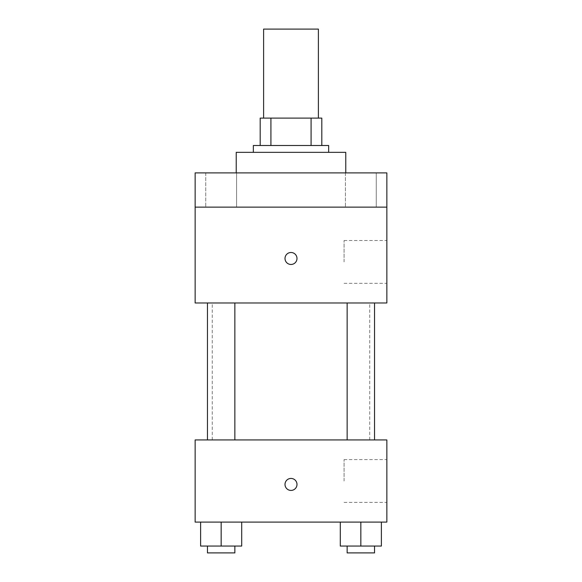 <?xml version="1.0" encoding="UTF-8"?>
<svg xmlns="http://www.w3.org/2000/svg" width="582" height="582" viewBox="0 0 582 582"><rect width="100%" height="100%" fill="white"/><g stroke="black" fill="none" stroke-linecap="round" stroke-linejoin="round"><path stroke-width="0.44" stroke-dasharray="2.91 2.18" d="M263.61 29.1L318.39 29.1M291 118.11L263.61 118.11L291 118.11M311.086 145.5L311.086 118.11L321.81 118.11L321.81 145.5L270.914 145.5L321.81 145.5M311.086 118.11L260.19 118.11M270.914 145.5L260.19 145.5L270.914 145.5L270.914 118.11M328.655 145.5L253.345 145.5M253.345 152.346L328.655 152.346L253.345 152.346M236.227 152.346L345.773 152.346M291 172.89L236.227 172.89L291 172.89M376.263 172.89L345.417 172.89L376.263 172.89L345.417 172.89L376.263 172.89L376.263 207.127L345.417 207.127L376.263 207.127L345.417 207.127L376.263 207.127L376.263 172.89M236.583 172.89L205.737 172.89L236.583 172.89L205.737 172.89L236.583 172.89L236.583 207.127L205.737 207.127L236.583 207.127L205.737 207.127L236.583 207.127L236.583 172.89M386.855 172.89L195.145 172.89L195.145 207.127L386.855 207.127L386.855 172.89M386.855 207.127L386.855 302.982L195.145 302.982L195.145 207.127L386.855 207.127L195.145 207.127M195.145 258.473L195.145 264.468L195.145 258.473M386.855 261.9L386.855 240.504L386.855 261.9M291 302.982L212.255 302.982L291 302.982M360.84 302.982L374.532 302.982L360.84 302.982M221.16 302.982L207.468 302.982L221.16 302.982M291 252.486A5.995 5.995 0 0 0 285.813 261.471A5.995 5.995 0 0 0 296.187 261.471A5.995 5.995 0 0 0 291 252.486A5.995 5.995 0 0 0 285.813 261.471A5.995 5.995 0 0 0 296.187 261.471A5.995 5.995 0 0 0 291 252.486M291 264.468A5.995 5.995 0 0 1 285.813 255.483A5.995 5.995 0 0 1 296.187 255.483A5.995 5.995 0 0 1 291 264.468M344.078 261.9L344.078 240.504L344.078 261.9M291 439.927L212.255 439.927L291 439.927M360.84 439.927L374.532 439.927L360.84 439.927M221.16 439.927L207.468 439.927L221.16 439.927M386.855 439.927L195.145 439.927L195.145 522.09L386.855 522.09L386.855 439.927M195.145 484.428L195.145 490.422L195.145 484.428M381.385 546.054L360.84 546.054L381.385 546.054L381.385 522.09L340.295 522.09L381.385 522.09L340.295 522.09L381.385 522.09L340.295 522.09L381.385 522.09L340.295 522.09L381.385 522.09L381.385 546.054L340.295 546.054L340.295 522.09L340.295 546.054L374.532 546.054L360.84 546.054L360.84 522.09L360.84 546.054L340.295 546.054L340.295 522.09M241.705 546.054L221.16 546.054L241.705 546.054L241.705 522.09L200.615 522.09L241.705 522.09L200.615 522.09L241.705 522.09L200.615 522.09L241.705 522.09L200.615 522.09L241.705 522.09L241.705 546.054L200.615 546.054L200.615 522.09L200.615 546.054L234.852 546.054L221.16 546.054L221.16 522.09L221.16 546.054L200.615 546.054L200.615 522.09M386.855 481.008L386.855 459.605L386.855 481.008M291 478.44A5.995 5.995 0 0 0 285.813 487.425A5.995 5.995 0 0 0 296.187 487.425A5.995 5.995 0 0 0 291 478.44A5.995 5.995 0 0 0 285.813 487.425A5.995 5.995 0 0 0 296.187 487.425A5.995 5.995 0 0 0 291 478.44M291 490.422A5.995 5.995 0 0 1 285.813 481.43A5.995 5.995 0 0 1 296.187 481.43A5.995 5.995 0 0 1 291 490.422M344.078 481.008L344.078 459.605L344.078 481.008M347.148 546.054L347.148 552.9L374.532 552.9L347.148 552.9L374.532 552.9L374.532 546.054L347.148 546.054L374.532 546.054M360.84 546.054L360.84 522.09M207.468 546.054L207.468 552.9L234.852 552.9L207.468 552.9L234.852 552.9L234.852 546.054L207.468 546.054L234.852 546.054M221.16 546.054L221.16 522.09M205.737 172.89L205.737 207.127L205.737 172.89M345.417 172.89L345.417 207.127L345.417 172.89M344.078 283.296L386.855 283.296M344.078 240.504L386.855 240.504M369.745 439.927L369.745 302.982M212.255 439.927L212.255 302.982M234.852 439.927L234.852 302.982M207.468 439.927L207.468 302.982M374.532 439.927L374.532 302.982M347.148 439.927L347.148 302.982M344.078 502.404L386.855 502.404M344.078 459.605L386.855 459.605"/><path stroke-width="0.87" d="M318.39 118.11L318.39 29.1L263.61 29.1L263.61 118.11M270.914 145.5L270.914 118.11L260.19 118.11L260.19 145.5L260.19 118.11M270.914 118.11L321.81 118.11L321.81 145.5M311.086 145.5L311.086 118.11M253.345 152.346L253.345 145.5L328.655 145.5L328.655 152.346M345.773 172.89L345.773 152.346L236.227 152.346L236.227 172.89M195.145 172.89L386.855 172.89L386.855 207.127L195.145 207.127L195.145 172.89M386.855 207.127L386.855 302.982L195.145 302.982L195.145 207.127M291 264.468A5.995 5.995 0 0 1 285.813 255.483A5.995 5.995 0 0 1 296.187 255.483A5.995 5.995 0 0 1 291 264.468M195.145 439.927L386.855 439.927L386.855 522.09L195.145 522.09L195.145 439.927M291 490.422A5.995 5.995 0 0 1 285.813 481.43A5.995 5.995 0 0 1 296.187 481.43A5.995 5.995 0 0 1 291 490.422M340.295 522.09L340.295 546.054L381.385 546.054L381.385 522.09L381.385 546.054M360.84 546.054L360.84 522.09M374.532 546.054L374.532 552.9L347.148 552.9L347.148 546.054M200.615 522.09L200.615 546.054L241.705 546.054L241.705 522.09L241.705 546.054M221.16 546.054L221.16 522.09M234.852 546.054L234.852 552.9L207.468 552.9L207.468 546.054M347.148 302.982L347.148 439.927M374.532 302.982L374.532 439.927M234.852 439.927L234.852 302.982M207.468 439.927L207.468 302.982"/></g></svg>

